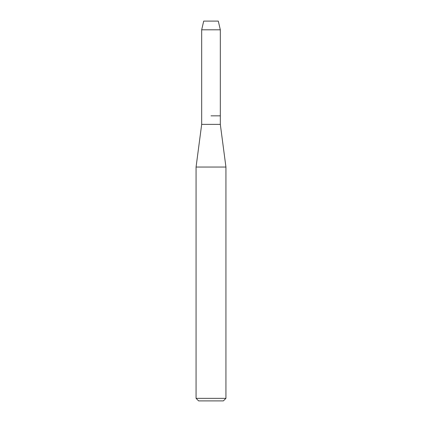 <?xml version="1.0" encoding="UTF-8"?>
<svg xmlns="http://www.w3.org/2000/svg" width="422" height="422" viewBox="0 0 422 422"><rect width="100%" height="100%" fill="white"/><g stroke="black" fill="none" stroke-linecap="round" stroke-linejoin="round"><path stroke-width="0.63" d="M218.295 21.1L203.705 21.1L218.295 21.1L220.321 29.804L220.321 124.374L225.934 167.043L225.934 398.342L196.066 398.342L198.625 400.9L223.375 400.9L225.934 398.342M203.705 21.1L201.679 29.804L201.679 124.374L220.321 124.374M211 115.839L220.321 115.839L211 115.839M201.679 124.374L196.066 167.043L225.934 167.043M201.679 29.804L220.321 29.804M196.066 167.043L196.066 398.342"/></g></svg>
